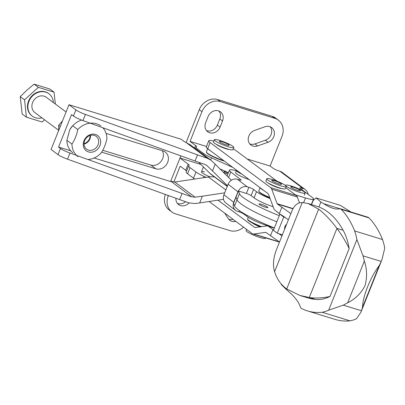 <?xml version="1.0" encoding="UTF-8"?>
<svg xmlns="http://www.w3.org/2000/svg" width="405" height="405" viewBox="0 0 405 405"><rect width="100%" height="100%" fill="white"/><g stroke="black" fill="none" stroke-linecap="round" stroke-linejoin="round"><path stroke-width="0.61" d="M263.999 171.462A5.731 0.845 -158.2 0 1 265.032 172.115A5.731 0.845 -158.2 0 1 265.528 172.601M303.644 202.601L305.492 197.979A15.284 2.258 -158.2 0 0 313.516 199.057A15.284 2.258 -158.2 0 0 312.133 197.321L300.181 188.426A4.774 0.704 -158.2 0 1 299.751 187.88A4.774 0.704 -158.2 0 1 302.257 188.219L303.056 188.467A9.553 8.257 -53.3 0 1 305.254 189.575L282.123 172.353A9.553 8.257 126.7 0 0 279.926 171.244L279.126 170.996A4.774 0.704 -158.2 0 1 273.198 168.328L270.11 166.035L247.278 159.008M206.484 146.463L190.066 141.416L195.595 145.532A11.461 1.696 -158.2 0 1 196.633 146.833A11.461 1.696 -158.2 0 1 196.4 147.03A15.284 2.258 -158.2 0 0 196.086 147.288L195.524 148.701M232.855 167.432L211.496 157.828A15.284 2.258 -158.2 0 1 203.386 153.429L197.473 149.025A15.284 2.258 -158.2 0 1 196.086 147.288M305.492 197.979L295.888 195.023A15.284 2.258 -158.2 0 1 295.463 194.891M270.11 166.035L282.007 136.298A15.284 13.208 126.7 0 0 278.326 120.103L275.628 118.093A15.284 13.208 126.7 0 0 272.114 116.316L217.682 99.574A15.284 13.208 126.7 0 0 199.265 109.669L186.113 142.55M278.326 120.103A15.284 13.208 126.7 0 0 274.813 118.326L220.381 101.584A15.284 13.208 126.7 0 0 201.963 111.679L190.066 141.416M228.405 172.677L219.88 168.844M228.617 219.151A8.596 7.427 126.7 0 0 233.118 219.383M180.007 158.021L200.905 164.45M224.203 171.614L228.319 172.884M165.361 194.456A15.284 13.208 126.7 0 0 169.265 210.073L171.963 212.083A15.284 13.208 126.7 0 0 175.476 213.86L229.903 230.602A15.284 13.208 126.7 0 0 243.592 227.18M177.39 203.396A8.596 7.427 126.7 0 0 185.536 201.69M224.679 213.096L228.253 218.639A8.596 7.427 126.7 0 0 229.837 220.335A8.596 7.427 126.7 0 0 235.816 221.393M186.578 171.062A11.461 1.696 -158.2 0 0 185.703 170.267L180.174 166.151L173.821 182.042M168.414 195.559L168.283 195.883A15.284 13.208 126.7 0 0 171.963 212.083M175.897 198.258A8.596 7.427 126.7 0 0 178.61 204.581A8.596 7.427 126.7 0 0 189.064 202.89M249.733 143.886A8.596 7.427 126.7 0 0 254.932 143.907L265.391 140.226A8.596 7.427 126.7 0 0 270.196 126.78M206.51 130.592A8.596 7.427 126.7 0 0 217.369 125.089L219.824 118.948A8.596 7.427 126.7 0 0 218.968 111.021M220.067 127.099L222.522 120.958A8.596 7.427 126.7 0 0 220.452 111.846A8.596 7.427 126.7 0 0 208.114 116.524L205.659 122.664A8.596 7.427 126.7 0 0 207.724 131.777A8.596 7.427 126.7 0 0 220.067 127.099L217.369 125.089M305.254 189.575A9.553 8.257 -53.3 0 1 308.144 194.354M204.545 171.892A10.505 1.554 21.8 0 0 201.487 171.816A10.505 1.554 21.8 0 0 202.439 173.011A10.505 1.554 21.8 0 0 209.846 176.828M179.997 158.046L188.158 164.126A11.461 1.696 21.8 0 1 189.196 165.427A11.461 1.696 21.8 0 1 188.963 165.625A15.284 2.258 21.8 0 0 188.649 165.883A15.284 2.258 21.8 0 0 190.031 167.619L195.949 172.024A15.284 2.258 21.8 0 0 204.059 176.423L206.094 177.339M268.09 142.236A8.596 7.427 126.7 0 0 274.155 135.457A8.596 7.427 126.7 0 0 271.679 127.605A8.596 7.427 126.7 0 0 265.002 126.76L254.542 130.44A8.596 7.427 126.7 0 0 248.478 137.219A8.596 7.427 126.7 0 0 250.948 145.071A8.596 7.427 126.7 0 0 257.631 145.916L268.09 142.236L265.391 140.226M194.795 179.045A15.284 2.258 -158.2 0 1 193.494 178.165L187.576 173.76A15.284 2.258 -158.2 0 1 186.194 172.024L188.649 165.883M286.259 224.588A4.966 4.293 126.7 0 0 284.599 228.739M288.244 219.626L285.231 217.541L283.718 217.075L274.904 210.165A8.596 4.136 107.1 0 1 273.82 208.585L268.439 194.101A1.909 0.921 107.1 0 0 268.201 193.752L207.674 148.686A15.284 2.258 -158.2 0 1 206.292 146.949L208.747 140.808A15.284 2.258 -158.2 0 1 213.789 141.056M282.199 234.733L277.263 233.214L283.718 217.075M218.001 200.156L254.704 227.488A1.909 0.921 107.1 0 0 254.846 227.559A1.909 0.921 107.1 0 0 255.054 227.575L266.89 225.914A8.596 4.136 107.1 0 1 267.816 225.98A8.596 4.136 107.1 0 1 268.449 226.304L273.527 230.05M278.777 233.68L281.789 235.766M252.7 223.175A7.639 1.129 21.8 0 0 260.086 226.866M252.882 233.948L278.493 241.826A8.596 4.136 -72.9 0 0 279.334 241.906L265.994 232.44A1.909 0.921 107.1 0 0 265.852 232.369A1.909 0.921 107.1 0 0 265.645 232.354L253.808 234.014A8.596 4.136 107.1 0 1 252.882 233.948A8.596 4.136 107.1 0 1 252.249 233.629L209.107 201.498M207.674 148.686L210.129 142.545L270.656 187.611A8.596 4.136 107.1 0 1 271.74 189.191L277.121 203.669A1.909 0.921 107.1 0 0 277.359 204.024L290.699 213.486M299.498 202.839L297.351 197.068A8.596 4.136 -72.9 0 0 296.268 195.488L285.808 187.702M281.804 188.548A7.639 1.129 -158.2 0 1 278.453 187.819A7.639 1.129 -158.2 0 1 268.616 183.273M229.377 149.506A7.639 1.129 -158.2 0 1 226.02 148.782A7.639 1.129 -158.2 0 1 216.189 144.236M233.3 148.863A15.284 2.258 -158.2 0 1 235.745 150.422L277.116 181.227M210.129 142.545A15.284 2.258 -158.2 0 1 208.747 140.808M270.464 235.771L272.919 229.63M279.374 213.491L281.829 207.355M285.231 217.541L280.842 214.508M277.263 233.214L273.405 230.344L279.865 214.204M246.518 229.357L246.063 230.501A10.505 1.554 21.8 0 0 260.056 237.558A10.505 1.554 21.8 0 0 265.574 238.302L265.731 237.902M266.758 178.757L265.882 180.944A10.505 1.554 21.8 0 0 279.875 188.006A10.505 1.554 21.8 0 0 285.393 188.75L286.269 186.563A10.505 1.554 21.8 0 0 277.091 181.217A10.505 1.554 21.8 0 0 266.758 178.757A10.505 1.554 21.8 0 0 280.751 185.819A10.505 1.554 21.8 0 0 286.269 186.563M278.767 183.905A5.255 0.775 21.8 0 0 281.521 184.28A5.255 0.775 21.8 0 0 276.934 181.607A5.255 0.775 21.8 0 0 271.765 180.377A5.255 0.775 21.8 0 0 278.767 183.905M292.197 210.306L276.235 250.214L292.197 210.306C294.627 205.021 297.979 202.434 302.251 202.54L274.6 271.669C276.716 278.761 280.751 284.533 286.705 288.978L299.756 295.412L309.298 297.503L336.945 228.379C330.627 219.991 324.521 213.587 318.629 209.157L307.992 203.467L302.251 202.54M329.974 296.5A83.582 40.201 107.1 0 1 315.46 299.401L309.298 297.503C315.282 298.424 322.172 298.09 329.974 296.5L349.176 248.498C345.222 240.646 341.142 233.943 336.945 228.379L343.106 230.273A83.582 40.201 107.1 0 1 349.176 248.498M343.303 305.157L347.672 302.778L364.373 261.028L363.027 255.838L381.181 261.422L379.217 265.594C370.373 277.228 362.799 296.232 362.516 307.344L361.457 310.741L343.303 305.157L328.658 310.179A72.784 35.007 107.1 0 1 322.117 312.275A150.923 72.591 107.1 0 1 307.471 310.908A150.923 72.591 107.1 0 1 301.426 308.413L300.667 307.846A55.399 26.649 107.1 0 0 297.224 300.718A162.385 78.104 107.1 0 0 288.618 291.539A286.558 137.832 107.1 0 0 286.026 289.175L281.298 284.588L281.308 284.001M351.236 212.088A286.558 137.832 -72.9 0 1 348.735 210.6L340.22 205.325L315.981 197.868L313.171 200.515L311.551 204.56M315.46 299.401A161.565 77.714 107.1 0 1 307.815 297.893L299.913 295.463M361.457 310.741L360.921 312.194L356.511 318.75A72.784 35.007 -72.9 0 1 349.971 320.841L322.117 312.275M363.027 255.838L356.896 239.583L328.658 310.179M347.672 302.778C355.19 299.108 360.956 293.438 364.976 285.763C367.274 277.572 367.072 269.33 364.373 261.028M362.516 307.344L379.217 265.594M341.071 209.294L368.925 217.865L368.165 217.298L340.311 208.727L341.071 209.294A150.923 72.591 107.1 0 1 354.643 230.946L382.502 239.512A72.784 35.007 -72.9 0 1 384.75 248.154L382.021 259.438L381.181 261.422M382.502 239.512A150.923 72.591 -72.9 0 0 368.925 217.865M307.471 310.908L335.33 319.474A150.923 72.591 -72.9 0 0 349.971 320.841M354.643 230.946A72.784 35.007 107.1 0 1 356.896 239.583M340.311 208.727A55.399 26.649 107.1 0 1 334.054 208.631A162.385 78.104 107.1 0 1 333.902 208.585A162.385 78.104 107.1 0 1 323.742 203.725L340.124 208.762M323.742 203.725A286.558 137.832 107.1 0 1 320.882 202.034L315.981 197.868M276.235 250.214C273.233 258.451 272.686 265.599 274.6 271.669M308.094 203.497L318.912 206.955A161.565 77.714 107.1 0 1 343.106 230.273M214.326 139.715L213.45 141.907A10.505 1.554 21.8 0 0 222.628 147.248A10.505 1.554 21.8 0 0 232.961 149.708L233.837 147.521A10.505 1.554 21.8 0 0 232.885 146.327A10.505 1.554 21.8 0 0 222.188 141.244A10.505 1.554 21.8 0 0 214.326 139.715A10.505 1.554 21.8 0 0 223.504 145.061A10.505 1.554 21.8 0 0 233.837 147.521M228.617 144.641A5.255 0.775 21.8 0 0 223.271 142.099A5.255 0.775 21.8 0 0 219.338 141.335A5.255 0.775 21.8 0 0 223.924 144.008A5.255 0.775 21.8 0 0 229.093 145.238A5.255 0.775 21.8 0 0 228.617 144.641M227.524 185.779L212.478 170.91L215.171 164.187L210.914 160.162L207.203 158.239A76.413 11.294 -158.2 0 1 197.524 154.867L85.414 114.443A9.553 1.412 -158.2 0 1 75.912 109.897L68.972 104.733L51.081 149.465L58.016 154.634A9.553 1.412 -158.2 0 0 67.524 159.175L179.633 199.604A76.413 11.294 -158.2 0 0 189.312 202.971L195.25 203.543L199.675 202.925L202.363 196.202L224.699 192.831M207.203 158.239L186.184 142.585L190.598 145.03L210.858 160.122M212.478 170.91L206.849 165.473L204.748 164.379A76.413 11.294 -158.2 0 1 195.068 161.008L82.959 120.579A9.553 1.412 -158.2 0 1 73.452 116.038L71.528 114.605L58.548 147.055L60.472 148.493A9.553 1.412 21.8 0 0 69.979 153.034L182.088 193.463A76.413 11.294 21.8 0 0 191.767 196.835L195.134 197.174L202.363 196.202M227.311 186.3L209.881 173.325L198.754 162.319M209.881 173.325A21.971 18.984 126.7 0 0 211.623 174.818L227.251 186.457M214.64 177.066A21.971 18.984 126.7 0 0 208.418 176.99L174.798 182.032L170.748 181.182A5.731 0.845 -158.2 0 1 170.743 181.182M186.184 142.585A5.731 0.845 -158.2 0 1 183.728 141.208L181.03 139.198L68.972 104.733M180.863 155.885L170.606 181.526L94.122 158.001M227.899 173.932L223.727 172.646M102.764 150.29L150.898 165.098A9.745 8.419 126.7 0 0 161.003 161.473A9.745 8.419 126.7 0 0 162.364 150.721M223.509 199.326L199.675 202.925M215.171 164.187L231.412 180.245M101.68 152.148L155.91 168.829A9.745 8.419 126.7 0 0 167.032 163.696A9.745 8.419 126.7 0 0 165.306 152.067A9.745 8.419 126.7 0 0 163.068 150.933L106.085 133.407M58.548 147.055L70.733 150.807M236.687 170.287A10.505 1.554 21.8 0 0 236.49 170.459L235.614 172.646A10.505 1.554 21.8 0 0 249.141 179.562M236.49 170.459A10.505 1.554 21.8 0 0 241.876 174.155M273.147 206.773A17.192 2.541 -158.2 0 1 254.051 197.837L251.115 195.585A3.822 0.567 -158.2 0 0 246.407 193.448L244.792 192.942A0.957 0.835 -52.5 0 0 244.569 192.907M237.406 179.263A7.639 6.688 127.5 0 0 228.126 184.26L223.919 194.785A7.639 6.688 127.5 0 0 225.742 202.87L235.583 210.413A7.639 6.688 -52.5 0 1 233.756 202.328L237.968 191.798A7.639 6.688 -52.5 0 1 247.247 186.806L237.406 179.263L239.026 179.769A3.822 0.567 -158.2 0 0 241.107 180.063A3.822 0.567 -158.2 0 0 240.793 179.653L230.809 172.003A17.192 2.541 -158.2 0 1 229.407 170.166A17.192 2.541 -158.2 0 1 236.363 170.778M272.261 227.078A17.192 2.541 -158.2 0 1 246.68 216.255L243.744 214.007A3.822 0.567 -158.2 0 0 239.041 211.871L237.421 211.364A7.639 6.688 -52.5 0 1 235.583 210.413M246.407 193.448L248.862 187.307L247.247 186.806M248.862 187.307A3.822 0.567 -158.2 0 1 253.57 189.444L256.507 191.697A17.192 2.541 -158.2 0 0 270.11 198.597M274.377 227.924A44.13 6.521 -158.2 0 1 234.561 205.932L233.543 203.28L238.459 190.998L244.792 192.942M234.561 205.932L237.016 199.792A44.13 6.521 -158.2 0 0 276.833 221.783A44.13 6.521 -158.2 0 1 237.016 199.792L236.004 197.139L237.016 199.792L239.476 193.651L238.459 190.998M267.492 207.036A4.774 0.704 -158.2 0 1 267.877 207.547A4.774 0.704 -158.2 0 1 263.184 206.428A4.774 0.704 -158.2 0 1 259.013 203.998A4.774 0.704 -158.2 0 1 262.632 204.707A4.774 0.704 -158.2 0 1 267.492 207.036M279.288 215.642A44.13 6.521 -158.2 0 1 239.476 193.651M248.235 217.323L247.602 218.908A13.375 1.974 21.8 0 0 247.632 219.237L247.895 219.844A12.894 1.903 21.8 0 0 260.871 226.76M247.632 219.237A13.375 1.974 21.8 0 0 261.706 226.638M263.655 190.365A13.375 1.974 -158.2 0 1 261.286 188.846A13.375 1.974 -158.2 0 1 260.278 187.854M269.816 197.812A12.99 1.919 -158.2 0 1 260.066 192.81A12.99 1.919 -158.2 0 1 259.038 191.742L258.82 191.256A13.375 1.974 -158.2 0 1 258.79 190.927L260.081 187.707M269.664 197.402A13.375 1.974 -158.2 0 1 259.883 192.355A13.375 1.974 -158.2 0 1 258.82 191.256M62.476 120.968L58.654 125.246L60.279 126.461M58.654 125.246L58.745 130.294M44.565 119.799L42.13 121.996L26.421 117.166L22.143 113.982L20.25 96.653L26.887 90.204L34.071 84.159L49.785 88.989L54.062 92.173L55.353 104.014M84.027 143.679A7.796 6.738 126.7 0 0 89.561 138.54A7.796 6.738 126.7 0 0 90.163 135.442M66.066 111.993L46.332 97.296A9.553 8.257 126.7 0 0 34.005 100.025A9.553 8.257 126.7 0 0 34.921 112.62L58.725 130.344M53.374 102.541A13.947 12.054 126.7 0 0 48.954 93.773A13.947 12.054 126.7 0 0 30.957 97.757A13.947 12.054 126.7 0 0 32.299 116.144A13.947 12.054 126.7 0 0 41.963 117.86M48.954 93.773L48.57 93.484A13.947 12.054 126.7 0 0 30.572 97.473A13.947 12.054 126.7 0 0 31.909 115.855L32.299 116.144M26.421 117.166L24.528 99.838L38.348 87.343L54.062 92.173M20.25 96.653L24.528 99.838M34.071 84.159L38.348 87.343M72.93 152.832A19.106 16.509 -53.3 0 1 66.865 140.302L69.827 129.554L72.682 125.758A19.106 16.509 -53.3 0 1 72.692 125.742A19.106 16.509 -53.3 0 1 81.618 120.082M69.827 129.554L69.893 129.448A16.676 14.413 -53.3 0 1 72.48 125.975L72.692 125.742M78.018 156.619A19.106 16.509 -53.3 0 1 71.953 144.089A20.326 9.776 -72.9 0 0 77.77 129.544L72.682 125.758M77.77 129.544A19.106 16.509 -53.3 0 1 100.84 125.975M102.799 127.737A19.106 16.509 -53.3 0 1 106.905 138.505A20.326 9.776 107.1 0 1 101.088 153.049A19.106 16.509 -53.3 0 1 87.89 159.494M71.953 144.089L66.865 140.302M83.987 140.727A9.518 8.227 -53.3 0 1 93.687 134.121A9.518 8.227 -53.3 0 1 100.673 141.79A9.518 8.227 -53.3 0 1 90.239 152.245A9.518 8.227 -53.3 0 1 83.987 140.727M90.583 135.321A7.999 6.915 -53.3 0 1 84.037 144.119M84.645 140.667A7.999 6.915 -53.3 0 1 96.127 136.308A7.999 6.915 -53.3 0 1 96.896 146.858A7.999 6.915 -53.3 0 1 86.569 149.146A7.999 6.915 -53.3 0 1 84.645 140.667M291.18 185.991A10.505 1.554 21.8 0 0 285.667 185.247A10.505 1.554 21.8 0 0 294.845 190.593A10.505 1.554 21.8 0 0 305.178 193.053A10.505 1.554 21.8 0 0 291.18 185.991M293.433 187.242A5.255 0.775 21.8 0 0 290.679 186.867A5.255 0.775 21.8 0 0 295.265 189.54A5.255 0.775 21.8 0 0 300.434 190.77A5.255 0.775 21.8 0 0 293.433 187.242M210.559 150.832A13.375 1.974 -158.2 0 1 209.02 149.815A13.375 1.974 -158.2 0 1 208.079 148.984M224.471 161.19A12.99 1.919 -158.2 0 1 207.795 153.773A12.99 1.919 -158.2 0 1 206.646 152.619L206.434 152.133A13.375 1.974 -158.2 0 1 206.403 151.804L207.659 148.67M223.727 160.638A13.375 1.974 -158.2 0 1 207.613 153.323A13.375 1.974 -158.2 0 1 206.434 152.133M303.056 188.467L279.926 171.244M274.813 118.326L272.114 116.316M220.381 101.584L217.682 99.574M210.646 159.96L211.496 157.828M194.602 148.017L195.595 145.532M201.963 111.679L199.265 109.669M222.522 120.958L219.824 118.948M257.631 145.916L254.932 143.907M168.283 195.883L167.311 195.159M203.538 177.724L204.059 176.423M301.715 189.57L302.257 188.219M193.494 178.165L195.949 172.024M203.037 154.295L203.386 153.429M187.576 173.76L190.031 167.619M197.124 149.89L197.473 149.025M185.703 170.267L188.158 164.126M268.449 226.304L274.307 228.101M254.704 227.488L255.003 227.58M253.808 234.014L279.232 241.836M265.645 232.354L266.039 232.475M277.359 204.024L292.972 208.823M277.121 203.669L293.109 208.59M271.74 189.191L297.351 197.068M270.656 187.611L296.268 195.488M286.705 288.978L318.629 209.157M286.026 289.175L286.244 288.633M318.912 206.955L320.882 202.034M207.568 166.085L206.049 164.951M225.843 189.965L208.418 176.99M195.134 197.174L174.798 182.032M191.767 196.835L170.748 181.182M73.452 116.038L75.912 109.897M58.016 154.634L60.472 148.493M82.959 120.579L85.414 114.443M67.524 159.175L69.979 153.034M179.633 199.604L182.088 193.463M195.068 161.008L197.524 154.867M150.898 165.098L155.91 168.829M237.968 191.798L228.126 184.26M233.756 202.328L223.919 194.785M239.041 211.871L239.512 210.696M246.68 216.255L247.055 215.323M243.744 214.007L243.937 213.531M251.115 195.585L253.57 189.444M254.051 197.837L256.507 191.697M228.617 177.481L230.809 172.003M240.595 180.144L240.793 179.653M313.516 199.057L311.344 204.495M274.352 227.99L267.816 225.98M382.021 259.438L360.921 312.194M229.407 170.166L227.083 175.967M285.667 185.247L285.545 185.546M305.178 193.053L304.302 195.24M203.437 166.951L201.487 171.816M224.481 170.915L223.783 172.662"/></g></svg>
